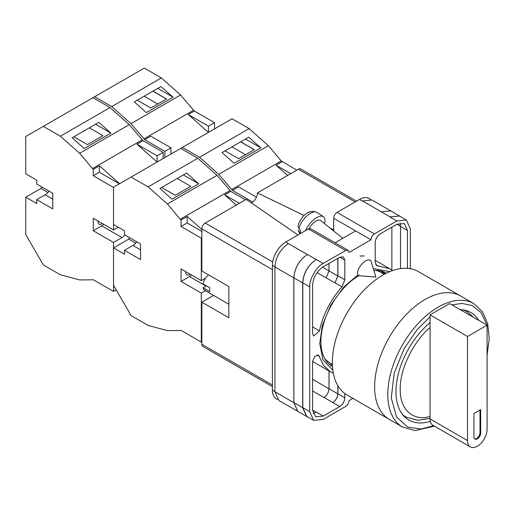 <?xml version="1.0" encoding="UTF-8"?>
<svg xmlns="http://www.w3.org/2000/svg" width="515" height="515" viewBox="0 0 515 515"><rect width="100%" height="100%" fill="white"/><g stroke="black" fill="none" stroke-linecap="round" stroke-linejoin="round"><path stroke-width="0.77" d="M359.708 275.783A9.547 4.358 -51.3 0 1 358.434 275.306A9.547 4.358 -51.3 0 1 358.813 268.502A9.547 4.358 -51.3 0 1 365.695 260.944A9.547 4.358 -51.3 0 1 370.382 260.41A9.547 4.358 -51.3 0 1 371.115 261.549L375.886 277.064L359.708 275.783M342.823 238.31L320.665 220.549A9.547 4.358 128.7 0 0 315.978 221.09A9.547 4.358 128.7 0 0 309.103 228.641M305.562 230.585A14.323 6.541 -51.3 0 1 316.622 217.633A14.323 6.541 -51.3 0 1 323.414 216.648A14.323 6.541 -51.3 0 1 324.469 223.594M298.99 228.795A13.557 6.193 128.7 0 1 310.429 213.307A13.557 6.193 128.7 0 1 316.86 212.373C307.519 208.24 299.994 218.695 297.998 225.93L298.99 228.795L300.457 230.199A13.763 6.283 -51.3 0 0 300.47 233.224L298.05 230.25L300.129 233.72M386.359 273.227A53.856 31.093 120 0 0 385.922 272.963A53.856 31.093 120 0 0 373.877 270.536M358.994 275.628A53.856 31.093 120 0 0 320.903 341.593A53.856 31.093 120 0 0 332.059 366.249A53.856 31.093 120 0 0 332.503 366.5M382.806 271.54L385.085 273.877M332.87 370.234L322.905 359.708L319.731 343.454L322.364 325.403L330.727 305.176L343.621 287.177L357.964 274.933M373.291 268.618L389.771 271.669M360.011 256.058L364.253 255.91M277.649 399.569L276.355 398.822A19.1 11.027 -60 0 1 272.396 390.08L272.396 265.322A19.1 11.027 -60 0 1 285.902 241.934L308.356 228.969L345.662 250.509L323.214 263.474C316.442 266.764 309.174 279.349 309.708 286.861L309.708 411.62L313.661 420.362L323.214 419.416L345.662 406.451C347.702 405.035 348.829 403.084 349.041 400.606L352.897 398.378M307.333 254.513L288.426 243.595C280.224 249.26 275.718 257.056 274.92 266.989L293.827 277.907C294.612 267.98 299.125 260.178 307.358 254.5C299.151 260.191 294.657 267.98 293.878 277.875L293.878 402.627L297.837 411.369L306.612 416.442L302.659 407.7L302.659 282.941C303.432 273.027 307.951 265.219 316.229 259.515C308.022 265.244 303.541 273.034 302.788 282.87L309.708 286.861M298.52 411.768L278.873 400.49L274.92 391.741L274.92 266.989M410.32 268.708L410.32 228.776L406.361 220.034L396.814 220.98L374.36 233.939L337.055 212.399L359.509 199.44L362.206 200.998L371.939 199.949L391.529 211.324M332.433 365.071L329.272 364.266M380.984 272.351L381.93 271.611L384.544 274.16M297.779 411.401L293.827 402.659L293.827 277.907M406.361 220.034L399.44 216.036L389.958 216.944L399.569 215.965L390.795 210.893L381.267 211.826L390.846 210.867M329.034 370.955L329.034 388.761L337.814 393.833L337.814 385.581M312.579 379.304L329.001 388.786L329.001 370.935M329.001 388.786C328.692 392.475 327.012 395.391 323.974 397.535C327.031 395.404 328.718 392.481 329.034 388.761M391.876 270.143L391.876 227.141M322.532 267.208L329.001 270.942L326.162 277.836L329.034 270.903L329.034 263.423M317.04 272.628L334.937 282.902L337.814 275.969L337.814 258.356M329.001 270.942L329.001 263.442M341.934 286.816C330.54 299.994 323.04 314.684 319.448 330.888L313.603 336.063L312.579 333.797L312.579 285.207C313.242 277.405 316.783 271.263 323.214 266.789L339.758 257.236L343.338 256.882L344.818 260.159L344.818 279.87L341.934 286.816L335.014 282.819L337.898 275.873L337.898 258.305M400.528 268.63L400.528 226.439L400.033 223.008M313.075 413.391L316.229 412.142M337.814 393.833C337.512 397.49 335.851 400.4 332.832 402.556L312.579 390.994M337.898 385.722L337.898 393.782C337.595 397.509 335.909 400.432 332.832 402.556L339.758 406.554L323.214 416.101L315.689 416.847L312.579 409.959L312.579 361.376L314.755 356.374L318.547 355.067L323.594 365.463L330.289 371.682L333.327 373.105M307.777 416.963L306.612 416.442M309.708 411.62L302.788 407.623L302.788 282.87M302.788 407.623L306.74 416.365L313.661 420.362M335.078 242.784L355.627 230.92L370.987 239.79L349.041 252.459L348.05 250.271L345.662 250.509M333.681 230.978L333.681 218.251C333.881 215.766 335.007 213.815 337.055 212.399M359.509 199.44A19.1 11.027 -60 0 1 369.055 198.494L370.536 199.344M399.569 215.965L400.606 216.706M348.05 250.271L310.745 228.737L308.356 228.969M392.488 270.632L389.739 268.714L376.69 265.605L375.203 262.328L375.203 242.617C375.525 238.902 377.212 235.979 380.27 233.842L396.814 224.295L404.333 223.549L407.449 230.43L407.449 268.354M344.818 393.524L344.818 397.78C344.503 401.494 342.816 404.417 339.758 406.554M374.36 233.939C372.326 235.361 371.199 237.312 370.987 239.79M245.436 199.801L230.791 191.348L217.04 175.325L197.792 158.26L180.72 148.404L182.432 147.412L199.505 157.268L218.753 174.34L232.503 190.357L252.659 202.035M232.503 190.357L238.58 186.848L256.418 197.148M218.753 174.34L268.386 145.687L281.274 160.944L231.647 189.597M222.081 152.575L234.164 163.287L260.835 147.889L248.751 137.17L222.081 152.575M199.505 157.268L249.138 128.615L268.386 145.687M182.432 147.412L232.065 118.759L249.138 128.615M281.274 160.944L296.782 170.156M282.136 161.704L276.059 165.212L290.705 173.664M276.059 165.212L287.608 175.454M260.835 147.889L245.513 139.044M240.724 141.805L254.288 149.633L238.6 158.691L225.042 150.863M254.204 149.685L240.64 141.857M231.962 146.865L245.526 154.693M430.07 314.871L449.653 303.567L487.093 325.184L487.093 429.278A13.847 7.995 -60 0 1 477.302 446.235A13.847 7.995 -60 0 1 470.382 446.923A13.847 7.995 -60 0 1 467.511 440.583L467.511 336.488L430.07 314.871L430.07 418.965A13.847 7.995 120 0 0 432.941 425.306L470.382 446.923M487.093 325.184L467.511 336.488M473.929 413.487L480.682 409.592L480.682 432.98A4.777 2.755 -60 0 1 478.596 437.789A4.777 2.755 -60 0 1 474.92 439.063A4.777 2.755 -60 0 1 473.929 436.881L473.929 413.487M474.605 438.832A4.777 2.755 120 0 0 478.139 437.158A4.777 2.755 120 0 0 480.006 432.594L480.006 409.979M389.372 419.435A71.263 41.142 -60 0 1 378.454 362.335A71.263 41.142 -60 0 1 425.004 299.537A71.263 41.142 -60 0 1 460.635 296.003A71.263 41.142 120 0 0 425.004 299.537A71.263 41.142 120 0 0 378.454 362.335A71.263 41.142 120 0 0 389.372 419.435L347.136 395.05A71.263 41.142 120 0 1 336.211 337.949A71.263 41.142 120 0 1 382.767 275.152A71.263 41.142 120 0 1 418.399 271.617L473.806 303.605A71.263 41.142 -60 0 0 438.175 307.14A71.263 41.142 -60 0 0 391.619 369.937A71.263 41.142 -60 0 0 402.543 427.038L389.372 419.435M324.765 358.659A51.925 29.979 120 0 0 329.323 362.438L332.4 364.214M384.325 274.276L381.248 272.499A51.925 29.979 120 0 0 375.699 270.439M460.178 309.644A62.07 35.838 -60 0 1 470.897 312.541A62.07 35.838 -60 0 1 478.77 320.375M430.302 421.283A62.07 35.838 -60 0 1 408.826 420.053A62.07 35.838 -60 0 1 397.683 376.632A62.07 35.838 -60 0 1 430.07 322.545M228.847 304.23L204.828 290.357A9.547 5.511 120 0 1 203.065 287.814L209.817 291.709A9.547 5.511 -60 0 1 209.599 289.887A9.547 5.511 -60 0 1 209.817 287.814L203.065 283.913A9.547 5.511 120 0 1 208.652 274.913M213.558 295.398L201.835 302.17L201.835 344.271A4.777 2.755 120 0 0 202.826 346.46L272.396 386.623M297.947 234.982L246.189 199.369L205.208 223.027A4.777 2.755 120 0 0 201.835 228.872L201.835 270.98L228.847 286.572L228.847 317.761L201.835 302.17M356.515 201.165L300.786 168.991A4.777 2.755 120 0 0 298.397 169.223L257.416 192.887A7.937 4.584 -60 0 1 251.294 202.878M257.416 192.887L304.159 215.528M330.051 228.074L333.681 229.832M203.065 287.814L206.438 285.864M136.803 241.831A9.547 5.511 -60 0 1 132.947 245.449L140.543 249.833M190.119 274.173A5.253 3.032 -60 0 1 186.874 274.849A5.253 3.032 -60 0 1 185.786 272.448A5.253 3.032 -60 0 1 185.838 271.701M180.72 148.404L113.532 187.196L113.532 224.495L124.508 230.829L124.508 234.731L140.543 243.988L140.543 259.579L124.508 250.322L124.508 254.223L113.532 247.889L113.532 285.188L131.087 315.598L148.159 325.454L167.414 330.611L181.158 330.469L201.314 342.108L201.314 293.112L205.453 290.724M197.792 158.26L148.159 186.913L131.087 177.057M217.04 175.325L167.414 203.985L148.159 186.913M186.604 173.053L159.933 188.451L172.016 199.163L198.687 183.765L186.604 173.053M229.935 190.589L180.302 219.242L167.414 203.985M230.791 191.348L224.714 194.857L239.359 203.309M205.549 278.19L201.314 280.636L201.314 238.142L201.835 237.84M201.835 341.806L201.314 342.108M129.568 237.653L128.724 239.115L113.532 247.889M201.314 293.112L181.061 281.415L181.061 268.939L201.314 280.636M201.314 238.142L181.061 226.446L187.138 222.937L201.835 231.422M201.835 229.439L187.235 216.493L181.061 219.944L181.061 226.446M181.158 220.002L180.302 219.242M161.646 187.466L175.203 195.294L190.724 186.333L177.166 178.505M198.687 183.765L183.366 174.926M224.714 194.857L236.263 205.099M206.045 286.095L189.501 276.542A7.641 4.41 120 0 0 191.483 274.959M189.501 276.542L181.061 281.415M128.724 239.115L135.722 243.157M124.508 250.322L132.947 245.449M187.138 216.551L187.138 222.937M49.022 191.149A9.547 5.511 -60 0 1 45.166 194.767L52.762 199.157M102.337 223.491A5.253 3.032 -60 0 1 99.092 224.173A5.253 3.032 -60 0 1 98.005 221.765A5.253 3.032 -60 0 1 98.056 221.019M163.165 158.536L163.165 152.305L143.009 140.666L129.259 124.649L110.01 107.577L92.938 97.721L25.75 136.514L25.75 173.812L36.726 180.147L36.726 184.048L52.762 193.305L52.762 208.903L36.726 199.64L36.726 203.541L25.75 197.206L25.75 234.505L43.305 264.916L60.377 274.772L79.625 279.928L93.376 279.787L113.532 291.426L113.532 242.43L121.971 237.557A7.641 4.41 120 0 0 124.855 234.93M110.01 107.577L60.377 136.23L43.305 126.375M129.259 124.649L79.625 153.303L60.377 136.23M98.822 122.37L72.151 137.775L84.228 148.487L110.905 133.089L98.822 122.37M142.153 139.906L92.52 168.559L79.625 153.303M143.009 140.666L136.932 144.174L157.088 155.813L163.165 152.305M118.257 227.224L113.532 229.954L113.532 187.46L93.273 175.763L99.35 172.255L119.383 183.816M116.236 289.868L113.532 291.426M136.932 144.174L157.088 162.045L157.088 155.813M41.786 186.971L40.943 188.432L25.75 197.206M113.532 242.43L93.273 230.733L93.273 218.257L113.532 229.954M119.609 183.688L99.453 165.811L93.273 169.261L93.273 175.763M93.376 169.319L92.52 168.559M73.864 136.784L87.421 144.612L102.942 135.651L89.385 127.823M110.905 133.089L95.584 124.244M121.971 237.557L101.719 225.86A7.641 4.41 120 0 0 103.702 224.276M101.719 225.86L93.273 230.733M40.943 188.432L47.94 192.475M36.726 199.64L45.166 194.767M99.35 165.869L99.35 172.255M92.938 97.721L94.651 96.73L111.723 106.586L130.971 123.658L144.721 139.674L164.877 151.313L164.877 157.551M130.971 123.658L180.604 95.005L194.348 111.021L188.271 114.53L208.433 132.407L208.433 126.169L214.51 122.66L214.51 128.898M164.877 151.313L170.954 147.805L170.954 154.043M144.721 139.674L150.798 136.166L170.954 147.805M193.492 110.262L143.865 138.915M134.299 101.893L146.376 112.605L173.053 97.206L160.97 86.494L134.299 101.893M111.723 106.586L161.356 77.932L180.604 95.005M94.651 96.73L144.284 68.077L161.356 77.932M194.348 111.021L214.51 122.66M188.271 114.53L208.433 126.169M173.053 97.206L157.732 88.361M152.942 91.129L166.5 98.957L150.818 108.008L137.26 100.18M166.416 99.002L152.858 91.174M144.181 96.183L157.738 104.011M299.003 231.814A13.557 6.193 128.7 0 0 299.917 233.507M272.396 390.08L274.92 391.535M272.396 265.322L274.92 266.783M342.095 237.73L342.964 238.233M293.827 402.659L274.92 391.741M302.659 407.7L293.878 402.627M293.878 277.875L302.659 282.941M400.528 226.291L396.943 224.218M329.034 270.903L337.814 275.969M316.165 412.18L312.579 410.107M316.165 259.547L307.384 254.481M288.426 243.595L285.902 241.934M355.627 230.92L333.681 218.251M362.386 200.895L381.293 211.807M381.242 211.839L390.022 216.912M312.579 326.922L319.448 330.888M344.818 279.87L337.898 275.873M339.758 257.236L344.818 260.159M375.699 264.555L378.094 265.94M400.528 226.439L407.449 230.43M337.898 393.782L344.818 397.78M319.448 356.348L316.989 354.925M323.214 416.101L316.294 412.109M323.214 263.474L316.294 259.476M389.894 216.982L396.814 220.98M462.946 309.863A60.879 35.149 -60 0 1 466.925 311.627L473.671 317.433M403.367 415.521L406.045 417.073A60.879 35.149 -60 0 1 402.53 414.511M430.07 416.339C418.077 420.806 400.026 414.569 400.194 389.205C400.026 364.021 418.077 336.945 430.07 327.559M467.511 440.583L430.07 418.965M480.682 432.98L480.006 432.594M451.887 304.861L461.884 303.425L472.088 305.524L481.087 312.553L487.055 325.165M487.093 325.319L487.093 352.736M433.598 425.686L421.141 429.021L407.874 427.173L396.602 417.111L391.258 397.902L394.226 373.008L404.133 348.707L417.182 329.619L430.07 316.86M272.396 385.014L201.835 344.271M201.835 228.872L272.396 269.615M272.686 261.981L205.208 223.027M298.397 169.223L355.118 201.97M316.86 212.373L323.414 216.648M375.203 260.326L389.559 268.618M312.579 361.453L330.121 371.579M464.24 310.075L466.925 311.627M430.07 418.341L417.865 420.324L406.045 417.073M487.093 355.318L489.25 338.574L487.705 323.703L482.478 311.723L473.806 303.605M434.46 426.182L415.096 430.559L402.543 427.038"/></g></svg>
